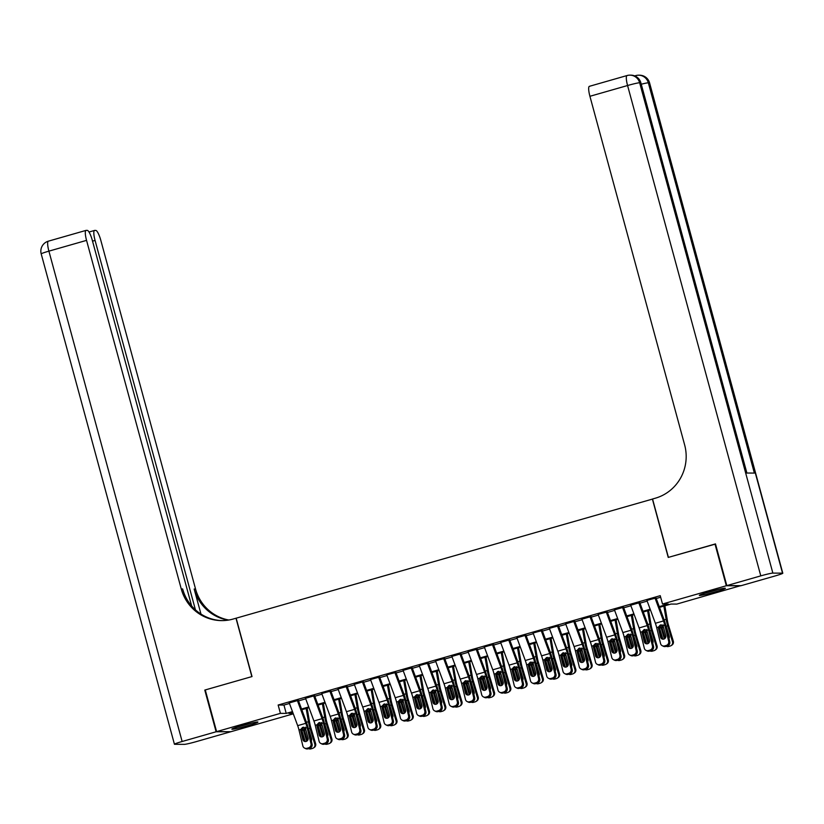 <?xml version="1.0" encoding="UTF-8"?>
<svg xmlns="http://www.w3.org/2000/svg" width="824" height="824" viewBox="0 0 824 824"><rect width="100%" height="100%" fill="white"/><g stroke="black" fill="none" stroke-linecap="round" stroke-linejoin="round"><path stroke-width="1.24" d="M241.875 725.604A13.503 0.824 -15.2 0 1 257.922 722.082A13.503 0.824 -15.2 0 1 247.9 725.635A13.503 0.824 -15.2 0 1 231.853 729.168A13.503 0.824 -15.2 0 1 241.875 725.604M709.32 591.817A13.503 0.824 -15.2 0 1 725.367 588.295A13.503 0.824 -15.2 0 1 715.356 591.848A13.503 0.824 -15.2 0 1 699.298 595.371A13.503 0.824 -15.2 0 1 709.32 591.817M740.591 585.679L676.803 604.085L671.014 604.054L659.509 607.35M293.303 713.852L230.905 731.712L216.599 731.63L280.418 713.368L286.216 713.399L292.469 711.606M297.392 700.616L289.265 702.944M313.656 695.961L305.529 698.289M329.909 691.315L321.69 693.386A6.056 1.298 74 0 0 321.741 693.53L330.187 716.344A8.662 1.854 -106 0 1 331.495 720.65L335.368 736.625A3.461 3.327 -64.4 0 0 339.426 739.004L341.054 738.531A3.461 3.327 -64.4 0 0 343.495 734.297L344.597 734.823A3.461 3.327 115.6 0 1 342.145 739.066L341.054 738.531M346.173 686.66L338.046 688.988M362.436 682.004L354.299 684.332M378.69 677.349L370.46 679.429M394.954 672.693L386.724 674.774A6.056 1.298 74 0 0 386.775 674.918L395.221 697.722A8.662 1.854 -106 0 1 396.529 702.038L400.402 718.003A3.461 3.327 -64.4 0 0 404.46 720.382L406.088 719.919A3.461 3.327 -64.4 0 0 408.539 715.685L409.631 716.211A3.461 3.327 115.6 0 1 407.19 720.444L406.088 719.919M411.207 668.048L403.08 670.375M427.471 663.392L419.241 665.462A6.056 1.298 74 0 0 419.292 665.607L427.738 688.421A8.662 1.854 -106 0 1 429.057 692.737L432.919 708.702A3.461 3.327 -64.4 0 0 436.978 711.081L438.605 710.618A3.461 3.327 -64.4 0 0 441.056 706.374L442.158 706.899A3.461 3.327 115.6 0 1 439.707 711.143L438.605 710.618M443.724 658.736L435.494 660.807A6.056 1.298 74 0 0 435.556 660.951L444.002 683.766A8.662 1.854 -106 0 1 445.31 688.081L449.183 704.046A3.461 3.327 -64.4 0 0 453.241 706.426L454.858 705.962A3.461 3.327 -64.4 0 0 457.31 701.718L458.412 702.244A3.461 3.327 115.6 0 1 455.96 706.487L454.858 705.962M459.988 654.081L451.861 656.409M476.241 649.425L468.114 651.753M492.505 644.78L484.275 646.85A6.056 1.298 74 0 0 484.337 646.995L492.773 669.809A8.662 1.854 -106 0 1 494.091 674.114L497.964 690.09A3.461 3.327 -64.4 0 0 502.012 692.469L503.639 691.995A3.461 3.327 -64.4 0 0 506.091 687.762L507.193 688.287A3.461 3.327 115.6 0 1 504.741 692.531L503.639 691.995M508.758 640.124L500.632 642.452M525.022 635.469L516.895 637.797M541.275 630.813L533.056 632.894A6.056 1.298 74 0 0 533.107 633.028L541.553 655.842A8.662 1.854 -106 0 1 542.861 660.158L546.734 676.123A3.461 3.327 -64.4 0 0 550.793 678.502L552.42 678.039A3.461 3.327 -64.4 0 0 554.871 673.795L555.963 674.331A3.461 3.327 115.6 0 1 553.522 678.564L552.42 678.039M557.539 626.158L549.309 628.238A6.056 1.298 74 0 0 549.371 628.382L557.817 651.187A8.662 1.854 -106 0 1 559.125 655.502L562.998 671.467A3.461 3.327 -64.4 0 0 567.046 673.847L568.673 673.383A3.461 3.327 -64.4 0 0 571.125 669.15L572.227 669.675A3.461 3.327 115.6 0 1 569.775 673.908L568.673 673.383M573.803 621.512L565.666 623.84M590.056 616.857L581.929 619.184M606.32 612.201L598.09 614.271A6.056 1.298 74 0 0 598.142 614.416L606.588 637.23A8.662 1.854 -106 0 1 607.906 641.546L611.769 657.511A3.461 3.327 -64.4 0 0 615.827 659.89L617.454 659.427A3.461 3.327 -64.4 0 0 619.906 655.183L621.008 655.708A3.461 3.327 115.6 0 1 618.556 659.952L617.454 659.427M622.573 607.546L614.447 609.873M638.837 602.89L630.7 605.218M659.251 606.629L668.305 604.044L662.506 604.013L660.24 595.67L278.151 705.025L283.95 705.056L289.461 703.48M298.546 700.884L305.725 698.824M314.799 696.229L321.978 694.179M331.063 691.573L338.242 689.523M347.316 686.928L354.495 684.868M363.58 682.272L370.759 680.212M379.833 677.616L387.023 675.556M396.097 672.961L403.276 670.911M412.35 668.305L419.54 666.256M428.614 663.66L435.793 661.6M444.867 659.004L452.057 656.944M461.131 654.349L468.31 652.289M477.395 649.693L484.574 647.643M493.648 645.038L500.827 642.988M509.912 640.392L517.091 638.332M526.165 635.737L533.344 633.677M542.429 631.081L549.608 629.021M558.682 626.425L565.872 624.376M574.946 621.77L582.125 619.72M591.199 617.125L598.389 615.064M607.463 612.469L614.642 610.409M623.716 607.813L630.906 605.753M639.98 603.158L647.159 601.108M656.244 598.502L660.663 597.235M655.09 598.245L646.861 600.315M216.599 731.63L205.269 689.935L252.02 676.556L236.158 618.185L652.567 499.056M652.392 499.045L668.243 557.426L715.52 544.046M714.995 544.046L726.325 585.74L740.621 585.823M278.151 705.025L280.418 713.368M662.506 604.013L726.325 585.74M301.553 709.011L308.732 706.951M317.807 704.355L324.986 702.306M334.07 699.7L341.249 697.65M350.324 695.054L357.513 692.994M366.587 690.399L373.766 688.339M382.841 685.743L390.03 683.683M399.104 681.087L406.284 679.038M415.358 676.432L422.547 674.382M431.622 671.787L438.801 669.727M447.885 667.131L455.064 665.071M464.139 662.475L471.318 660.415M480.402 657.82L487.581 655.77M496.656 653.164L503.835 651.115M512.919 648.519L520.099 646.459M529.173 643.863L536.362 641.803M545.437 639.208L552.616 637.148M561.69 634.552L568.879 632.502M577.954 629.896L585.133 627.847M594.207 625.251L601.396 623.191M610.471 620.596L617.65 618.536M626.734 615.94L633.914 613.88M642.988 611.284L650.167 609.235M292.736 712.317L288.925 713.409L293.148 713.44M650.435 609.945L643.256 611.995M634.171 614.601L626.992 616.651M617.918 619.246L610.739 621.306M601.654 623.902L594.475 625.962M585.401 628.558L578.221 630.618M569.137 633.213L561.958 635.263M552.883 637.869L545.694 639.918M536.62 642.514L529.441 644.574M520.366 647.17L513.177 649.23M504.103 651.825L496.923 653.885M487.849 656.481L480.66 658.531M471.586 661.136L464.406 663.186M455.322 665.782L448.143 667.842M439.068 670.437L431.889 672.497M422.805 675.093L415.626 677.153M406.551 679.749L399.372 681.798M390.288 684.404L383.108 686.454M374.034 689.049L366.845 691.109M357.771 693.705L350.591 695.765M341.517 698.361L334.328 700.421M325.253 703.016L318.074 705.066M309 707.672L301.811 709.721M283.95 705.056L286.216 713.399M646.047 650.394A3.461 3.327 -64.4 0 0 648.344 650.579L649.446 651.115A3.461 3.327 115.6 0 1 647.149 650.929L646.047 650.394A3.461 3.327 -64.4 0 1 644.296 648.2L640.423 632.235A8.662 1.854 -106 0 0 639.105 627.919L630.669 605.115A6.056 1.298 74 0 1 630.607 604.971L630.679 605.228M629.783 655.049A3.461 3.327 -64.4 0 0 632.09 655.235L633.182 655.76A3.461 3.327 115.6 0 1 630.885 655.574L629.783 655.049A3.461 3.327 -64.4 0 1 628.032 652.855L624.159 636.89A8.662 1.854 -106 0 0 622.851 632.574L614.405 609.76A6.056 1.298 74 0 1 614.354 609.616L614.416 609.884M597.266 664.36A3.461 3.327 -64.4 0 0 599.563 664.546L600.665 665.071A3.461 3.327 115.6 0 1 598.368 664.886L597.266 664.36A3.461 3.327 -64.4 0 1 595.515 662.166L591.642 646.201A8.662 1.854 -106 0 0 590.334 641.886L581.888 619.071A6.056 1.298 74 0 1 581.837 618.927L581.899 619.195M581.013 669.006A3.461 3.327 -64.4 0 0 583.31 669.201L584.412 669.727A3.461 3.327 115.6 0 1 582.115 669.541L581.013 669.006A3.461 3.327 -64.4 0 1 579.251 666.822L575.379 650.847A8.662 1.854 -106 0 0 574.071 646.541L565.625 623.727A6.056 1.298 74 0 1 565.573 623.583L565.645 623.84M532.232 682.972A3.461 3.327 -64.4 0 0 534.529 683.158L535.631 683.683A3.461 3.327 115.6 0 1 533.334 683.498L532.232 682.972A3.461 3.327 -64.4 0 1 530.481 680.779L526.608 664.814A8.662 1.854 -106 0 0 525.3 660.498L516.854 637.683A6.056 1.298 74 0 1 516.803 637.539L516.864 637.807M515.968 687.628A3.461 3.327 -64.4 0 0 518.275 687.813L519.378 688.339A3.461 3.327 115.6 0 1 517.07 688.153L515.968 687.628A3.461 3.327 -64.4 0 1 514.217 685.434L510.344 669.469A8.662 1.854 -106 0 0 509.036 665.153L500.59 642.339A6.056 1.298 74 0 1 500.539 642.195L500.601 642.462M483.451 696.929A3.461 3.327 -64.4 0 0 485.758 697.114L486.86 697.65A3.461 3.327 115.6 0 1 484.553 697.465L483.451 696.929A3.461 3.327 -64.4 0 1 481.7 694.735L477.827 678.77A8.662 1.854 -106 0 0 476.519 674.454L468.073 651.65A6.056 1.298 74 0 1 468.022 651.506L468.084 651.763M467.198 701.585A3.461 3.327 -64.4 0 0 469.495 701.77L470.597 702.295A3.461 3.327 115.6 0 1 468.3 702.11L467.198 701.585A3.461 3.327 -64.4 0 1 465.447 699.391L461.574 683.426A8.662 1.854 -106 0 0 460.256 679.11L451.82 656.295A6.056 1.298 74 0 1 451.758 656.151L451.83 656.419M418.417 715.541A3.461 3.327 -64.4 0 0 420.714 715.737L421.816 716.262A3.461 3.327 115.6 0 1 419.519 716.077L418.417 715.541A3.461 3.327 -64.4 0 1 416.666 713.357L412.793 697.382A8.662 1.854 -106 0 0 411.485 693.077L403.039 670.262A6.056 1.298 74 0 1 402.988 670.118L403.049 670.375M369.646 729.508A3.461 3.327 -64.4 0 0 371.943 729.693L373.045 730.219A3.461 3.327 115.6 0 1 370.738 730.033L369.646 729.508A3.461 3.327 -64.4 0 1 367.885 727.314L364.012 711.349A8.662 1.854 -106 0 0 362.704 707.033L354.258 684.219A6.056 1.298 74 0 1 354.207 684.074L354.279 684.342M353.383 734.163A3.461 3.327 -64.4 0 0 355.68 734.349L356.782 734.874A3.461 3.327 115.6 0 1 354.485 734.689L353.383 734.163A3.461 3.327 -64.4 0 1 351.632 731.97L347.759 716.005A8.662 1.854 -106 0 0 346.451 711.689L338.005 688.874A6.056 1.298 74 0 1 337.953 688.73L338.015 688.998M320.866 743.464A3.461 3.327 -64.4 0 0 323.163 743.65L324.265 744.185A3.461 3.327 115.6 0 1 321.968 744L320.866 743.464A3.461 3.327 -64.4 0 1 319.115 741.27L315.242 725.305A8.662 1.854 -106 0 0 313.923 720.99L305.488 698.186A6.056 1.298 74 0 1 305.426 698.041L305.498 698.299M654.998 597.987A6.056 1.298 74 0 0 655.049 598.131L663.495 620.946A8.662 1.854 -106 0 1 664.803 625.251L668.676 641.226L669.778 641.752A3.461 3.327 115.6 0 1 667.327 645.995L666.235 645.46A3.461 3.327 -64.4 0 0 668.676 641.226M656.038 597.966L663.938 619.318A12.988 2.791 -106 0 1 665.905 625.787L669.778 641.752M646.871 600.315A6.056 1.298 74 0 0 646.922 600.459L655.368 623.274A8.662 1.854 -106 0 1 656.676 627.579L660.549 643.554A3.461 3.327 -64.4 0 0 664.608 645.934L666.235 645.46M661.27 624.767L659.365 628.187L658.438 628.393L660.57 637.179L661.672 637.704L659.365 628.187M664.608 645.934L667.327 645.995M665.71 646.459A3.461 3.327 115.6 0 1 663.402 646.274L662.3 645.738M661.672 637.704A2.771 2.657 -64.4 0 0 662.558 639.125M658.438 628.393L658.428 627.085L660.364 624.963L663.052 625.756L665.771 635.685A2.771 2.657 115.6 0 1 661.971 638.93A2.771 2.657 115.6 0 1 660.57 637.179M659.303 627.208A12.988 2.791 74 0 0 659.561 628.125L662.887 639.177M663.856 606.104L666.142 619.329A12.988 2.791 74 0 0 667.697 625.797L672.497 641.762L673.321 641.247A3.461 3.378 57.7 0 1 671.921 645.11L671.107 645.625A3.461 3.378 -122.3 0 0 672.497 641.762M664.855 605.815L667.481 620.966A8.662 1.854 74 0 0 668.511 625.272L673.321 641.247M664.587 638.724A2.771 2.699 57.7 0 1 664.041 637.714L661.075 627.692L663.021 624.777M671.107 645.625A3.461 3.378 -122.3 0 1 670.242 646.006L668.614 646.469A3.461 3.378 -122.3 0 1 666.286 646.294M667.697 625.797L666.183 626.23L669.243 636.231A2.771 2.699 57.7 0 1 668.975 638.435M662.929 625.622L662.218 628.413L664.855 637.199A2.771 2.699 -122.3 0 0 665.287 638.054M705.097 593.084A13.421 0.824 164.8 0 0 719.208 589.242M717.488 589.654A11.691 0.711 -15.2 0 1 706.786 592.559M237.652 726.871A13.421 0.824 164.8 0 0 251.763 723.029M250.043 723.441A11.691 0.711 -15.2 0 1 239.341 726.346M726.809 585.606L741.116 585.679L775.096 575.955A10.393 0.639 164.8 0 0 782.8 573.216A10.393 0.639 164.8 0 0 782.532 573.154L772.861 573.102A10.393 0.639 164.8 0 0 760.789 575.873L726.809 585.606L715.479 543.902L668.408 557.374L652.546 499.004L655.317 498.211A43.291 42.199 -89.7 0 0 684.631 444.878L589.922 96.295A10.393 2.235 -106 0 1 589.387 86.324A10.393 2.235 -106 0 1 589.521 86.304M760.789 575.873L627.569 85.521A10.393 0.639 -15.2 0 1 639.64 82.75L640.609 82.75L746.647 473.028L754.372 473.079L648.334 82.791L649.302 82.802A10.393 0.639 -15.2 0 1 649.569 82.864L782.8 573.216M216.115 731.774L204.785 690.079L251.856 676.607L235.994 618.227L233.233 619.02A43.291 42.199 90.3 0 1 221.666 620.606A43.291 42.199 90.3 0 1 181.259 588.954L86.551 240.371L48.904 251.145L182.135 741.497L216.115 731.774L230.38 731.712M204.785 690.079L205.31 690.079M195.442 609.863L95.069 240.423A10.393 2.235 74 0 1 94.533 230.442A10.393 2.235 74 0 1 94.667 230.421L95.811 230.432A10.393 2.235 74 0 1 100.847 240.453L195.556 589.036A43.291 42.199 90.3 0 0 228.815 620.019M228.124 620.132A43.291 42.199 90.3 0 1 194.165 589.026L200.974 614.076M182.135 741.497A10.393 0.639 164.8 0 0 174.43 744.237A10.393 0.639 164.8 0 0 174.698 744.299L184.36 744.36A10.393 0.639 164.8 0 0 196.431 741.579L230.421 731.846M191.652 605.98L92.329 240.402A10.393 2.235 74 0 0 87.282 230.38L86.149 230.38A10.393 2.235 74 0 0 86.005 230.401A10.393 2.235 74 0 0 86.551 240.371M222.356 620.606A43.291 42.199 90.3 0 1 182.65 588.964L181.259 588.954M638.744 602.643A6.056 1.298 74 0 0 638.796 602.787L647.242 625.591A8.662 1.854 -106 0 1 648.55 629.907L652.423 645.882L653.525 646.407A3.461 3.327 115.6 0 1 651.073 650.641L649.971 650.115A3.461 3.327 -64.4 0 0 652.423 645.882M639.784 602.622L647.685 623.964A12.988 2.791 -106 0 1 649.652 630.442L653.525 646.407M645.017 629.423L643.101 632.842L642.184 633.048L644.306 641.834L645.408 642.36L643.101 632.842M649.446 651.115L651.073 650.641M645.408 642.36A2.771 2.657 -64.4 0 0 646.294 643.781M648.344 650.579L649.971 650.115M642.184 633.048L642.174 631.73L644.1 629.618L646.799 630.411L649.518 640.341A2.771 2.657 115.6 0 1 645.717 643.585A2.771 2.657 115.6 0 1 644.306 641.834M622.481 607.288A6.056 1.298 74 0 0 622.532 607.442L630.978 630.247A8.662 1.854 -106 0 1 632.286 634.562L636.159 650.527L637.261 651.063A3.461 3.327 115.6 0 1 634.81 655.296L633.707 654.771A3.461 3.327 -64.4 0 0 636.159 650.527M623.521 607.278L631.421 628.619A12.988 2.791 -106 0 1 633.388 635.088L637.261 651.063M628.753 634.078L626.848 637.498L625.921 637.704L628.053 646.48L629.155 647.015L626.848 637.498M633.182 655.76L634.81 655.296M629.155 647.015A2.771 2.657 -64.4 0 0 630.041 648.437M632.09 655.235L633.707 654.771M625.921 637.704L625.91 636.386L627.847 634.274L630.535 635.067L633.254 644.996A2.771 2.657 115.6 0 1 629.454 648.241A2.771 2.657 115.6 0 1 628.053 646.48M606.227 611.944A6.056 1.298 74 0 0 606.279 612.088L614.725 634.902A8.662 1.854 -106 0 1 616.033 639.218L619.906 655.183M607.267 611.933L615.168 633.275A12.988 2.791 -106 0 1 617.135 639.743L621.008 655.708M612.49 638.734L610.584 642.154L609.667 642.349L611.789 651.135L612.891 651.66L610.584 642.154M615.827 659.89L618.556 659.952M616.929 660.415A3.461 3.327 115.6 0 1 614.632 660.23L613.53 659.705M612.891 651.66A2.771 2.657 -64.4 0 0 613.777 653.092M609.667 642.349L609.657 641.041L611.583 638.93L614.282 639.723L616.991 649.652A2.771 2.657 115.6 0 1 613.2 652.886A2.771 2.657 115.6 0 1 611.789 651.135M589.963 616.599A6.056 1.298 74 0 0 590.015 616.743L598.461 639.558A8.662 1.854 -106 0 1 599.769 643.874L603.642 659.839L604.744 660.364A3.461 3.327 115.6 0 1 602.293 664.608L601.19 664.082A3.461 3.327 -64.4 0 0 603.642 659.839M591.004 616.589L598.904 637.931A12.988 2.791 -106 0 1 600.871 644.399L604.744 660.364M596.236 643.379L594.331 646.809L593.404 647.005L595.536 655.791L596.638 656.316L594.331 646.809M600.665 665.071L602.293 664.608M596.638 656.316A2.771 2.657 -64.4 0 0 597.524 657.737M599.563 664.546L601.19 664.082M593.404 647.005L593.393 645.697L595.33 643.585L598.018 644.368L600.737 654.297A2.771 2.657 115.6 0 1 596.937 657.542A2.771 2.657 115.6 0 1 595.536 655.791M643.039 631.864A12.988 2.791 74 0 0 643.307 632.77L646.634 643.832M647.602 610.759L649.889 623.984A12.988 2.791 74 0 0 651.434 630.442L656.244 646.418L657.058 645.903A3.461 3.378 57.7 0 1 655.657 649.755L654.843 650.28A3.461 3.378 -122.3 0 0 656.244 646.418M648.601 610.471L651.217 625.622A8.662 1.854 74 0 0 652.248 629.927L657.058 645.903M648.323 643.369A2.771 2.699 57.7 0 1 647.788 642.37L644.811 632.338L646.758 629.433M654.843 650.28A3.461 3.378 -122.3 0 1 653.988 650.661L652.361 651.125A3.461 3.378 -122.3 0 1 650.023 650.95M651.434 630.442L649.93 630.875L652.989 640.887A2.771 2.699 57.7 0 1 652.721 643.091M646.675 630.278L645.954 633.069L648.601 641.855A2.771 2.699 -122.3 0 0 649.024 642.71M626.776 636.519A12.988 2.791 74 0 0 627.043 637.426L630.37 648.478M631.339 615.415L633.625 628.63A12.988 2.791 74 0 0 635.18 635.098L639.98 651.073L640.804 650.558A3.461 3.378 57.7 0 1 639.403 654.411L638.579 654.926A3.461 3.378 -122.3 0 0 639.98 651.073M632.338 615.126L634.964 630.267A8.662 1.854 74 0 0 635.994 634.583L640.804 650.558M632.07 648.024A2.771 2.699 57.7 0 1 631.524 647.025L628.558 636.993L630.504 634.089M638.579 654.926A3.461 3.378 -122.3 0 1 637.725 655.317L636.097 655.78A3.461 3.378 -122.3 0 1 633.769 655.595M635.18 635.098L633.666 635.531L636.725 645.532A2.771 2.699 57.7 0 1 636.458 647.746M630.411 634.923L629.701 637.725L632.338 646.51A2.771 2.699 -122.3 0 0 632.76 647.355M610.522 641.175A12.988 2.791 74 0 0 610.79 642.081L614.117 653.133M615.075 620.06L617.372 633.285A12.988 2.791 74 0 0 618.917 639.754L623.727 655.729L624.541 655.214A3.461 3.378 57.7 0 1 623.14 659.066L622.326 659.581A3.461 3.378 -122.3 0 0 623.727 655.729M616.084 619.782L618.7 634.923A8.662 1.854 74 0 0 619.73 639.239L624.541 655.214M615.806 652.68A2.771 2.699 57.7 0 1 615.26 651.681L612.294 641.649L614.24 638.734M622.326 659.581A3.461 3.378 -122.3 0 1 621.471 659.972L619.844 660.436A3.461 3.378 -122.3 0 1 617.506 660.251M618.917 639.754L617.413 640.186L620.472 650.188A2.771 2.699 57.7 0 1 620.204 652.402M614.148 639.579L613.437 642.37L616.084 651.156A2.771 2.699 -122.3 0 0 616.506 652.011M594.259 645.82A12.988 2.791 74 0 0 594.526 646.737L597.853 657.789M598.821 624.716L601.108 637.941A12.988 2.791 74 0 0 602.653 644.409L607.463 660.385L608.277 659.859A3.461 3.378 57.7 0 1 606.886 663.722L606.062 664.237A3.461 3.378 -122.3 0 0 607.463 660.385M599.821 624.427L602.447 639.579A8.662 1.854 74 0 0 603.477 643.894L608.277 659.859M599.542 657.336A2.771 2.699 57.7 0 1 599.007 656.326L596.04 646.304L597.977 643.389M606.062 664.237A3.461 3.378 -122.3 0 1 605.207 664.618L603.58 665.092A3.461 3.378 -122.3 0 1 601.252 664.906M602.653 644.409L601.149 644.842L604.208 654.843A2.771 2.699 57.7 0 1 603.941 657.058M597.894 644.234L597.184 647.025L599.821 655.811A2.771 2.699 -122.3 0 0 600.243 656.666M573.7 621.255A6.056 1.298 74 0 0 573.761 621.399L582.197 644.214A8.662 1.854 -106 0 1 583.516 648.519L587.388 664.494L588.48 665.019A3.461 3.327 115.6 0 1 586.039 669.263L584.937 668.727A3.461 3.327 -64.4 0 0 587.388 664.494M574.75 621.234L582.65 642.586A12.988 2.791 -106 0 1 584.618 649.054L588.48 665.019M579.972 648.035L578.067 651.454L577.14 651.66L579.272 660.446L580.374 660.972L578.067 651.454M584.412 669.727L586.039 669.263M580.374 660.972A2.771 2.657 -64.4 0 0 581.26 662.393M583.31 669.201L584.937 668.727M577.14 651.66L577.14 650.352L579.066 648.231L581.765 649.024L584.474 658.953A2.771 2.657 115.6 0 1 580.673 662.197A2.771 2.657 115.6 0 1 579.272 660.446M578.005 650.476A12.988 2.791 74 0 0 578.273 651.393L581.6 662.444M582.558 629.371L584.855 642.596A12.988 2.791 74 0 0 586.4 649.065L591.21 665.03L592.023 664.515A3.461 3.378 57.7 0 1 590.623 668.377L589.809 668.892A3.461 3.378 -122.3 0 0 591.21 665.03M583.557 629.083L586.183 644.234A8.662 1.854 74 0 0 587.213 648.539L592.023 664.515M583.289 661.991A2.771 2.699 57.7 0 1 582.743 660.982L579.777 650.96L581.723 648.045M589.809 668.892A3.461 3.378 -122.3 0 1 588.954 669.273L587.327 669.737A3.461 3.378 -122.3 0 1 584.989 669.562M586.4 649.065L584.886 649.497L587.945 659.499A2.771 2.699 57.7 0 1 587.687 661.703M581.631 648.89L580.92 651.681L583.567 660.467A2.771 2.699 -122.3 0 0 583.989 661.322M557.446 625.91A6.056 1.298 74 0 0 557.498 626.055L565.944 648.859A8.662 1.854 -106 0 1 567.252 653.174L571.125 669.15M558.487 625.89L566.387 647.231A12.988 2.791 -106 0 1 568.354 653.71L572.227 669.675M563.719 652.69L561.814 656.11L560.886 656.316L563.019 665.102L564.121 665.627L561.814 656.11M567.046 673.847L569.775 673.908M568.148 674.382A3.461 3.327 115.6 0 1 565.851 674.197L564.749 673.661M564.121 665.627A2.771 2.657 -64.4 0 0 564.996 667.049M560.886 656.316L560.876 654.998L562.813 652.886L565.501 653.679L568.22 663.608A2.771 2.657 115.6 0 1 564.419 666.853A2.771 2.657 115.6 0 1 563.019 665.102M561.741 655.131A12.988 2.791 74 0 0 562.009 656.038L565.336 667.1M566.304 634.027L568.591 647.252A12.988 2.791 74 0 0 570.136 653.71L574.946 669.685L575.76 669.17A3.461 3.378 57.7 0 1 574.369 673.023L573.545 673.548A3.461 3.378 -122.3 0 0 574.946 669.685M567.303 633.738L569.92 648.89A8.662 1.854 74 0 0 570.96 653.195L575.76 669.17M567.025 666.637A2.771 2.699 57.7 0 1 566.49 665.638L563.523 655.605L565.46 652.701M573.545 673.548A3.461 3.378 -122.3 0 1 572.69 673.929L571.063 674.393A3.461 3.378 -122.3 0 1 568.725 674.217M570.136 653.71L568.632 654.143L571.691 664.154A2.771 2.699 57.7 0 1 571.423 666.359M565.377 653.545L564.656 656.337L567.303 665.123A2.771 2.699 -122.3 0 0 567.726 665.977M541.183 630.566A6.056 1.298 74 0 0 541.244 630.71L549.68 653.514A8.662 1.854 -106 0 1 550.999 657.83L554.871 673.795M542.233 630.545L550.133 651.887A12.988 2.791 -106 0 1 552.101 658.355L555.963 674.331M547.455 657.346L545.55 660.766L544.623 660.972L546.755 669.747L547.857 670.283L545.55 660.766M550.793 678.502L553.522 678.564M551.895 679.028A3.461 3.327 115.6 0 1 549.587 678.842L548.496 678.317M547.857 670.283A2.771 2.657 -64.4 0 0 548.743 671.704M544.623 660.972L544.613 659.653L546.549 657.542L549.248 658.335L551.956 668.264A2.771 2.657 115.6 0 1 548.156 671.509A2.771 2.657 115.6 0 1 546.755 669.747M545.488 659.787A12.988 2.791 74 0 0 545.756 660.694L549.083 671.745M550.041 638.682L552.337 651.897A12.988 2.791 74 0 0 553.883 658.366L558.693 674.341L559.506 673.826A3.461 3.378 57.7 0 1 558.106 677.678L557.292 678.193A3.461 3.378 -122.3 0 0 558.693 674.341M551.04 638.394L553.666 653.535A8.662 1.854 74 0 0 554.696 657.851L559.506 673.826M550.772 671.292A2.771 2.699 57.7 0 1 550.226 670.293L547.26 660.261L549.206 657.356M557.292 678.193A3.461 3.378 -122.3 0 1 556.437 678.585L554.809 679.048A3.461 3.378 -122.3 0 1 552.471 678.863M553.883 658.366L552.368 658.798L555.428 668.8A2.771 2.699 57.7 0 1 555.16 671.014M549.114 658.191L548.403 660.992L551.05 669.778A2.771 2.699 -122.3 0 0 551.472 670.623M524.929 635.211A6.056 1.298 74 0 0 524.981 635.356L533.427 658.17A8.662 1.854 -106 0 1 534.735 662.486L538.608 678.451L539.71 678.976A3.461 3.327 115.6 0 1 537.258 683.22L536.156 682.694A3.461 3.327 -64.4 0 0 538.608 678.451M525.97 635.201L533.87 656.543A12.988 2.791 -106 0 1 535.837 663.011L539.71 678.976M531.202 662.002L529.296 665.421L528.369 665.617L530.501 674.403L531.593 674.928L529.296 665.421M535.631 683.683L537.258 683.22M531.593 674.928A2.771 2.657 -64.4 0 0 532.479 676.36M534.529 683.158L536.156 682.694M528.369 665.617L528.359 664.309L530.285 662.197L532.984 662.99L535.703 672.92A2.771 2.657 115.6 0 1 531.902 676.154A2.771 2.657 115.6 0 1 530.501 674.403M529.224 664.443A12.988 2.791 74 0 0 529.492 665.349L532.819 676.401M533.787 643.328L536.074 656.553A12.988 2.791 74 0 0 537.619 663.021L542.429 678.997L543.243 678.482A3.461 3.378 57.7 0 1 541.852 682.334L541.028 682.849A3.461 3.378 -122.3 0 0 542.429 678.997M534.786 643.05L537.403 658.191A8.662 1.854 74 0 0 538.443 662.506L543.243 678.482M534.508 675.948A2.771 2.699 57.7 0 1 533.973 674.949L531.006 664.916L532.943 662.002M541.028 682.849A3.461 3.378 -122.3 0 1 540.173 683.24L538.546 683.704A3.461 3.378 -122.3 0 1 536.208 683.518M537.619 663.021L536.115 663.454L539.174 673.455A2.771 2.699 57.7 0 1 538.906 675.67M532.86 662.846L532.139 665.638L534.786 674.423A2.771 2.699 -122.3 0 0 535.209 675.278M508.666 639.867A6.056 1.298 74 0 0 508.717 640.011L517.163 662.826A8.662 1.854 -106 0 1 518.481 667.141L522.344 683.106L523.446 683.632A3.461 3.327 115.6 0 1 520.995 687.875L519.903 687.35A3.461 3.327 -64.4 0 0 522.344 683.106M509.706 639.857L517.616 661.198A12.988 2.791 -106 0 1 519.573 667.667L523.446 683.632M514.938 666.647L513.033 670.077L512.106 670.273L514.238 679.058L515.34 679.584L513.033 670.077M519.378 688.339L520.995 687.875M515.34 679.584A2.771 2.657 -64.4 0 0 516.226 681.005M518.275 687.813L519.903 687.35M512.106 670.273L512.095 668.964L514.032 666.853L516.73 667.636L519.439 677.565A2.771 2.657 115.6 0 1 515.639 680.809A2.771 2.657 115.6 0 1 514.238 679.058M512.971 669.088A12.988 2.791 74 0 0 513.228 670.005L516.555 681.057M517.524 647.983L519.81 661.209A12.988 2.791 74 0 0 521.365 667.677L526.165 683.652L526.989 683.127A3.461 3.378 57.7 0 1 525.588 686.989L524.775 687.504A3.461 3.378 -122.3 0 0 526.165 683.652M518.523 647.695L521.149 662.846A8.662 1.854 74 0 0 522.179 667.162L526.989 683.127M518.255 680.603A2.771 2.699 57.7 0 1 517.709 679.594L514.743 669.572L516.689 666.657M524.775 687.504A3.461 3.378 -122.3 0 1 523.909 687.886L522.292 688.359A3.461 3.378 -122.3 0 1 519.954 688.174M521.365 667.677L519.851 668.11L522.91 678.111A2.771 2.699 57.7 0 1 522.643 680.325M516.596 667.502L515.886 670.293L518.523 679.079A2.771 2.699 -122.3 0 0 518.955 679.934M492.412 644.523A6.056 1.298 74 0 0 492.464 644.667L500.91 667.481A8.662 1.854 -106 0 1 502.218 671.787L506.091 687.762M493.452 644.502L501.353 665.854A12.988 2.791 -106 0 1 503.32 672.322L507.193 688.287M498.685 671.303L496.769 674.722L495.852 674.928L497.974 683.714L499.076 684.239L496.769 674.722M502.012 692.469L504.741 692.531M503.114 692.994A3.461 3.327 115.6 0 1 500.817 692.809L499.715 692.273M499.076 684.239A2.771 2.657 -64.4 0 0 499.962 685.661M495.852 674.928L495.842 673.62L497.768 671.498L500.467 672.291L503.186 682.221A2.771 2.657 115.6 0 1 499.385 685.465A2.771 2.657 115.6 0 1 497.974 683.714M496.707 673.744A12.988 2.791 74 0 0 496.975 674.66L500.302 685.712M501.27 652.639L503.557 665.864A12.988 2.791 74 0 0 505.102 672.332L509.912 688.298L510.726 687.783A3.461 3.378 57.7 0 1 509.325 691.645L508.511 692.16A3.461 3.378 -122.3 0 0 509.912 688.298M502.269 652.351L504.885 667.502A8.662 1.854 74 0 0 505.926 671.807L510.726 687.783M501.991 685.259A2.771 2.699 57.7 0 1 501.456 684.25L498.479 674.228L500.426 671.313M508.511 692.16A3.461 3.378 -122.3 0 1 507.656 692.541L506.029 693.005A3.461 3.378 -122.3 0 1 503.691 692.829M505.102 672.332L503.598 672.765L506.657 682.766A2.771 2.699 57.7 0 1 506.389 684.971M500.343 672.157L499.622 674.949L502.269 683.735A2.771 2.699 -122.3 0 0 502.692 684.59M476.148 649.178A6.056 1.298 74 0 0 476.2 649.322L484.646 672.137A8.662 1.854 -106 0 1 485.954 676.442L489.827 692.418L490.929 692.943A3.461 3.327 115.6 0 1 488.478 697.176L487.386 696.651A3.461 3.327 -64.4 0 0 489.827 692.418M477.189 649.158L485.089 670.499A12.988 2.791 -106 0 1 487.056 676.978L490.929 692.943M482.421 675.958L480.516 679.378L479.589 679.584L481.721 688.37L482.823 688.895L480.516 679.378M486.86 697.65L488.478 697.176M482.823 688.895A2.771 2.657 -64.4 0 0 483.709 690.316M485.758 697.114L487.386 696.651M479.589 679.584L479.578 678.265L481.515 676.154L484.203 676.947L486.922 686.876A2.771 2.657 115.6 0 1 483.122 690.121A2.771 2.657 115.6 0 1 481.721 688.37M480.454 678.399A12.988 2.791 74 0 0 480.711 679.306L484.038 690.368M485.006 657.294L487.293 670.52A12.988 2.791 74 0 0 488.848 676.978L493.648 692.953L494.472 692.438A3.461 3.378 57.7 0 1 493.071 696.29L492.258 696.816A3.461 3.378 -122.3 0 0 493.648 692.953M486.006 657.006L488.632 672.157A8.662 1.854 74 0 0 489.662 676.463L494.472 692.438M485.738 689.904A2.771 2.699 57.7 0 1 485.192 688.905L482.225 678.873L484.172 675.968M492.258 696.816A3.461 3.378 -122.3 0 1 491.392 697.197L489.775 697.66A3.461 3.378 -122.3 0 1 487.437 697.485M488.848 676.978L487.334 677.41L490.393 687.422A2.771 2.699 57.7 0 1 490.126 689.626M484.079 676.813L483.369 679.604L486.006 688.39A2.771 2.699 -122.3 0 0 486.438 689.245M459.895 653.834A6.056 1.298 74 0 0 459.947 653.978L468.392 676.782A8.662 1.854 -106 0 1 469.701 681.098L473.573 697.063L474.676 697.598A3.461 3.327 115.6 0 1 472.224 701.832L471.122 701.306A3.461 3.327 -64.4 0 0 473.573 697.063M460.935 653.813L468.835 675.155A12.988 2.791 -106 0 1 470.803 681.623L474.676 697.598M466.168 680.614L464.252 684.033L463.335 684.239L465.457 693.015L466.559 693.551L464.252 684.033M470.597 702.295L472.224 701.832M466.559 693.551A2.771 2.657 -64.4 0 0 467.445 694.972M469.495 701.77L471.122 701.306M463.335 684.239L463.325 682.921L465.251 680.809L467.95 681.602L470.669 691.532A2.771 2.657 115.6 0 1 466.868 694.776A2.771 2.657 115.6 0 1 465.457 693.015M464.19 683.055A12.988 2.791 74 0 0 464.458 683.961L467.785 695.013M468.753 661.95L471.04 675.165A12.988 2.791 74 0 0 472.585 681.633L477.395 697.609L478.208 697.094A3.461 3.378 57.7 0 1 476.808 700.946L475.994 701.471A3.461 3.378 -122.3 0 0 477.395 697.609M469.752 661.662L472.368 676.803A8.662 1.854 74 0 0 473.398 681.118L478.208 697.094M469.474 694.56A2.771 2.699 57.7 0 1 468.938 693.561L465.962 683.529L467.908 680.624M475.994 701.471A3.461 3.378 -122.3 0 1 475.139 701.852L473.512 702.316A3.461 3.378 -122.3 0 1 471.173 702.13M472.585 681.633L471.081 682.066L474.14 692.067A2.771 2.699 57.7 0 1 473.872 694.282M467.826 681.458L467.105 684.26L469.752 693.046A2.771 2.699 -122.3 0 0 470.174 693.901M443.631 658.479A6.056 1.298 74 0 0 443.683 658.623L452.129 681.438A8.662 1.854 -106 0 1 453.437 685.753L457.31 701.718M444.672 658.469L452.572 679.81A12.988 2.791 -106 0 1 454.539 686.279L458.412 702.244M449.904 685.269L447.998 688.689L447.072 688.885L449.204 697.671L450.306 698.196L447.998 688.689M453.241 706.426L455.96 706.487M454.333 706.951A3.461 3.327 115.6 0 1 452.036 706.765L450.934 706.24M450.306 698.196A2.771 2.657 -64.4 0 0 451.192 699.628M447.072 688.885L447.061 687.577L448.998 685.465L451.686 686.258L454.405 696.187A2.771 2.657 115.6 0 1 450.604 699.421A2.771 2.657 115.6 0 1 449.204 697.671M447.926 687.71A12.988 2.791 74 0 0 448.194 688.617L451.521 699.669M452.489 666.595L454.776 679.821A12.988 2.791 74 0 0 456.331 686.289L461.131 702.264L461.955 701.749A3.461 3.378 57.7 0 1 460.554 705.601L459.73 706.116A3.461 3.378 -122.3 0 0 461.131 702.264M453.488 666.317L456.115 681.458A8.662 1.854 74 0 0 457.145 685.774L461.955 701.749M453.221 699.216A2.771 2.699 57.7 0 1 452.675 698.216L449.708 688.184L451.655 685.269M459.73 706.116A3.461 3.378 -122.3 0 1 458.875 706.508L457.248 706.971A3.461 3.378 -122.3 0 1 454.92 706.786M456.331 686.289L454.817 686.722L457.876 696.723A2.771 2.699 57.7 0 1 457.608 698.937M451.562 686.114L450.852 688.905L453.488 697.691A2.771 2.699 -122.3 0 0 453.911 698.546M427.378 663.135A6.056 1.298 74 0 0 427.429 663.279L435.875 686.093A8.662 1.854 -106 0 1 437.183 690.409L441.056 706.374M428.418 663.124L436.318 684.466A12.988 2.791 -106 0 1 438.286 690.934L442.158 706.899M433.64 689.915L431.735 693.345L430.818 693.54L432.94 702.326L434.042 702.851L431.735 693.345M436.978 711.081L439.707 711.143M438.08 711.606A3.461 3.327 115.6 0 1 435.783 711.421L434.681 710.896M434.042 702.851A2.771 2.657 -64.4 0 0 434.928 704.273M430.818 693.54L430.808 692.232L432.734 690.121L435.433 690.903L438.141 700.833A2.771 2.657 115.6 0 1 434.351 704.077A2.771 2.657 115.6 0 1 432.94 702.326M431.673 692.356A12.988 2.791 74 0 0 431.941 693.272L435.268 704.324M436.226 671.251L438.523 684.476A12.988 2.791 74 0 0 440.067 690.945L444.878 706.92L445.691 706.395A3.461 3.378 57.7 0 1 444.291 710.257L443.477 710.772A3.461 3.378 -122.3 0 0 444.878 706.92M437.235 670.963L439.851 686.114A8.662 1.854 74 0 0 440.881 690.43L445.691 706.395M436.957 703.871A2.771 2.699 57.7 0 1 436.411 702.862L433.445 692.84L435.391 689.925M443.477 710.772A3.461 3.378 -122.3 0 1 442.622 711.153L440.995 711.627A3.461 3.378 -122.3 0 1 438.656 711.442M440.067 690.945L438.564 691.377L441.623 701.379A2.771 2.699 57.7 0 1 441.355 703.593M435.299 690.769L434.588 693.561L437.235 702.347A2.771 2.699 -122.3 0 0 437.657 703.202M411.114 667.79A6.056 1.298 74 0 0 411.166 667.934L419.612 690.749A8.662 1.854 -106 0 1 420.92 695.054L424.793 711.03L425.895 711.555A3.461 3.327 115.6 0 1 423.443 715.799L422.341 715.263A3.461 3.327 -64.4 0 0 424.793 711.03M412.154 667.77L420.055 689.121A12.988 2.791 -106 0 1 422.022 695.59L425.895 711.555M417.387 694.57L415.481 697.99L414.554 698.196L416.687 706.982L417.789 707.507L415.481 697.99M421.816 716.262L423.443 715.799M417.789 707.507A2.771 2.657 -64.4 0 0 418.674 708.928M420.714 715.737L422.341 715.263M414.554 698.196L414.544 696.888L416.481 694.766L419.169 695.559L421.888 705.488A2.771 2.657 115.6 0 1 418.087 708.733A2.771 2.657 115.6 0 1 416.687 706.982M415.409 697.011A12.988 2.791 74 0 0 415.677 697.928L419.004 708.98M419.972 675.907L422.259 689.132A12.988 2.791 74 0 0 423.804 695.6L428.614 711.576L429.428 711.05A3.461 3.378 57.7 0 1 428.037 714.913L427.213 715.428A3.461 3.378 -122.3 0 0 428.614 711.576M420.971 675.618L423.598 690.769A8.662 1.854 74 0 0 424.628 695.075L429.428 711.05M420.693 708.527A2.771 2.699 57.7 0 1 420.158 707.517L417.191 697.495L419.138 694.581M427.213 715.428A3.461 3.378 -122.3 0 1 426.358 715.809L424.731 716.272A3.461 3.378 -122.3 0 1 422.403 716.097M423.804 695.6L422.3 696.033L425.359 706.034A2.771 2.699 57.7 0 1 425.091 708.249M419.045 695.425L418.334 698.216L420.971 707.002A2.771 2.699 -122.3 0 0 421.394 707.857M394.851 672.446A6.056 1.298 74 0 0 394.912 672.59L403.348 695.404A8.662 1.854 -106 0 1 404.666 699.71L408.539 715.685M395.901 672.425L403.801 693.767A12.988 2.791 -106 0 1 405.769 700.245L409.631 716.211M401.123 699.226L399.218 702.645L398.291 702.851L400.423 711.637L401.525 712.163L399.218 702.645M404.46 720.382L407.19 720.444M405.562 720.918A3.461 3.327 115.6 0 1 403.266 720.732L402.163 720.197M401.525 712.163A2.771 2.657 -64.4 0 0 402.411 713.584M398.291 702.851L398.291 701.533L400.217 699.421L402.915 700.215L405.624 710.144A2.771 2.657 115.6 0 1 401.824 713.388A2.771 2.657 115.6 0 1 400.423 711.637M399.156 701.667A12.988 2.791 74 0 0 399.424 702.573L402.751 713.636M403.709 680.562L406.005 693.787A12.988 2.791 74 0 0 407.55 700.245L412.361 716.221L413.174 715.706A3.461 3.378 57.7 0 1 411.773 719.558L410.96 720.083A3.461 3.378 -122.3 0 0 412.361 716.221M404.708 680.274L407.334 695.425A8.662 1.854 74 0 0 408.364 699.731L413.174 715.706M404.44 713.172A2.771 2.699 57.7 0 1 403.894 712.173L400.928 702.141L402.874 699.236M410.96 720.083A3.461 3.378 -122.3 0 1 410.105 720.464L408.477 720.928A3.461 3.378 -122.3 0 1 406.139 720.753M407.55 700.245L406.036 700.678L409.106 710.69A2.771 2.699 57.7 0 1 408.838 712.894M402.781 700.081L402.071 702.872L404.718 711.658A2.771 2.699 -122.3 0 0 405.14 712.513M378.597 677.101A6.056 1.298 74 0 0 378.649 677.246L387.095 700.05A8.662 1.854 -106 0 1 388.403 704.365L392.276 720.331L393.378 720.866A3.461 3.327 115.6 0 1 390.926 725.099L389.824 724.574A3.461 3.327 -64.4 0 0 392.276 720.331M379.637 677.081L387.538 698.422A12.988 2.791 -106 0 1 389.505 704.891L393.378 720.866M370.47 679.419A6.056 1.298 74 0 0 370.522 679.563L378.968 702.378A8.662 1.854 -106 0 1 380.276 706.693L384.149 722.658A3.461 3.327 -64.4 0 0 388.197 725.038L389.824 724.574M384.87 703.881L382.964 707.301L382.037 707.507L384.169 716.283L385.272 716.818L382.964 707.301M388.197 725.038L390.926 725.099M389.299 725.563A3.461 3.327 115.6 0 1 387.002 725.378L385.9 724.852M385.272 716.818A2.771 2.657 -64.4 0 0 386.147 718.24M382.037 707.507L382.027 706.189L383.963 704.077L386.652 704.87L389.371 714.799A2.771 2.657 115.6 0 1 385.57 718.044A2.771 2.657 115.6 0 1 384.169 716.283M382.892 706.322A12.988 2.791 74 0 0 383.16 707.229L386.487 718.281M387.455 685.218L389.742 698.433A12.988 2.791 74 0 0 391.287 704.901L396.097 720.876L396.911 720.361A3.461 3.378 57.7 0 1 395.52 724.214L394.696 724.739A3.461 3.378 -122.3 0 0 396.097 720.876M388.454 684.929L391.07 700.07A8.662 1.854 74 0 0 392.111 704.386L396.911 720.361M388.176 717.828A2.771 2.699 57.7 0 1 387.641 716.829L384.674 706.796L386.611 703.892M394.696 724.739A3.461 3.378 -122.3 0 1 393.841 725.12L392.214 725.584A3.461 3.378 -122.3 0 1 389.876 725.398M391.287 704.901L389.783 705.334L392.842 715.335A2.771 2.699 57.7 0 1 392.574 717.549M386.528 704.726L385.807 707.528L388.454 716.314A2.771 2.699 -122.3 0 0 388.877 717.168M362.333 681.747A6.056 1.298 74 0 0 362.395 681.891L370.831 704.705A8.662 1.854 -106 0 1 372.149 709.021L376.022 724.986L377.114 725.511A3.461 3.327 115.6 0 1 374.673 729.755L373.571 729.23A3.461 3.327 -64.4 0 0 376.022 724.986M363.384 681.736L371.284 703.078A12.988 2.791 -106 0 1 373.251 709.546L377.114 725.511M368.606 708.537L366.701 711.957L365.774 712.152L367.906 720.938L369.008 721.464L366.701 711.957M373.045 730.219L374.673 729.755M369.008 721.464A2.771 2.657 -64.4 0 0 369.894 722.895M371.943 729.693L373.571 729.23M365.774 712.152L365.763 710.844L367.7 708.733L370.398 709.526L373.107 719.455A2.771 2.657 115.6 0 1 369.307 722.689A2.771 2.657 115.6 0 1 367.906 720.938M366.639 710.978A12.988 2.791 74 0 0 366.907 711.885L370.233 722.936M371.191 689.863L373.488 703.088A12.988 2.791 74 0 0 375.033 709.557L379.843 725.532L380.657 725.017A3.461 3.378 57.7 0 1 379.256 728.869L378.443 729.384A3.461 3.378 -122.3 0 0 379.843 725.532M372.191 689.585L374.817 704.726A8.662 1.854 74 0 0 375.847 709.042L380.657 725.017M371.923 722.483A2.771 2.699 57.7 0 1 371.377 721.484L368.41 711.452L370.357 708.537M378.443 729.384A3.461 3.378 -122.3 0 1 377.588 729.776L375.96 730.239A3.461 3.378 -122.3 0 1 373.622 730.054M375.033 709.557L373.519 709.989L376.578 719.991A2.771 2.699 57.7 0 1 376.311 722.205M370.264 709.382L369.554 712.173L372.201 720.959A2.771 2.699 -122.3 0 0 372.623 721.814M346.08 686.402A6.056 1.298 74 0 0 346.132 686.546L354.577 709.361A8.662 1.854 -106 0 1 355.886 713.677L359.758 729.642L360.861 730.167A3.461 3.327 115.6 0 1 358.409 734.411L357.307 733.885A3.461 3.327 -64.4 0 0 359.758 729.642M347.12 686.392L355.02 707.734A12.988 2.791 -106 0 1 356.988 714.202L360.861 730.167M352.353 713.182L350.447 716.612L349.52 716.808L351.652 725.594L352.744 726.119L350.447 716.612M356.782 734.874L358.409 734.411M352.744 726.119A2.771 2.657 -64.4 0 0 353.63 727.541M355.68 734.349L357.307 733.885M349.52 716.808L349.51 715.5L351.436 713.388L354.135 714.171L356.854 724.1A2.771 2.657 115.6 0 1 353.053 727.345A2.771 2.657 115.6 0 1 351.652 725.594M350.375 715.623A12.988 2.791 74 0 0 350.643 716.54L353.97 727.592M354.938 694.519L357.225 707.744A12.988 2.791 74 0 0 358.77 714.212L363.58 730.188L364.393 729.662A3.461 3.378 57.7 0 1 363.003 733.525L362.179 734.04A3.461 3.378 -122.3 0 0 363.58 730.188M355.937 694.23L358.553 709.382A8.662 1.854 74 0 0 359.594 713.697L364.393 729.662M355.659 727.139A2.771 2.699 57.7 0 1 355.123 726.14L352.157 716.108L354.093 713.193M362.179 734.04A3.461 3.378 -122.3 0 1 361.324 734.421L359.697 734.895A3.461 3.378 -122.3 0 1 357.358 734.709M358.77 714.212L357.266 714.645L360.325 724.646A2.771 2.699 57.7 0 1 360.057 726.861M354.011 714.037L353.29 716.829L355.937 725.614A2.771 2.699 -122.3 0 0 356.359 726.469M329.816 691.058A6.056 1.298 74 0 0 329.868 691.202L338.314 714.017A8.662 1.854 -106 0 1 339.632 718.322L343.495 734.297M330.857 691.037L338.767 712.389A12.988 2.791 -106 0 1 340.724 718.858L344.597 734.823M336.089 717.838L334.183 721.268L333.257 721.464L335.389 730.249L336.491 730.775L334.183 721.268M339.426 739.004L342.145 739.066M340.528 739.53A3.461 3.327 115.6 0 1 338.221 739.344L337.119 738.809M336.491 730.775A2.771 2.657 -64.4 0 0 337.377 732.196M333.257 721.464L333.246 720.155L335.183 718.034L337.881 718.827L340.59 728.756A2.771 2.657 115.6 0 1 336.789 732A2.771 2.657 115.6 0 1 335.389 730.249M334.122 720.279A12.988 2.791 74 0 0 334.389 721.196L337.706 732.248M338.674 699.174L340.961 712.399A12.988 2.791 74 0 0 342.516 718.868L347.316 734.843L348.14 734.318A3.461 3.378 57.7 0 1 346.739 738.18L345.926 738.695A3.461 3.378 -122.3 0 0 347.316 734.843M339.673 698.886L342.3 714.037A8.662 1.854 74 0 0 343.33 718.343L348.14 734.318M339.406 731.794A2.771 2.699 57.7 0 1 338.86 730.785L335.893 720.763L337.84 717.848M345.926 738.695A3.461 3.378 -122.3 0 1 345.06 739.077L343.443 739.54A3.461 3.378 -122.3 0 1 341.105 739.365M342.516 718.868L341.002 719.301L344.061 729.302A2.771 2.699 57.7 0 1 343.793 731.516M337.747 718.693L337.037 721.484L339.673 730.27A2.771 2.699 -122.3 0 0 340.106 731.125M313.563 695.714A6.056 1.298 74 0 0 313.614 695.858L322.06 718.672A8.662 1.854 -106 0 1 323.368 722.978L327.241 738.953L328.343 739.478A3.461 3.327 115.6 0 1 325.892 743.712L324.79 743.186A3.461 3.327 -64.4 0 0 327.241 738.953M314.603 695.693L322.503 717.034A12.988 2.791 -106 0 1 324.471 723.513L328.343 739.478M319.836 722.494L317.92 725.913L317.003 726.119L319.135 734.905L320.227 735.43L317.92 725.913M324.265 744.185L325.892 743.712M320.227 735.43A2.771 2.657 -64.4 0 0 321.113 736.852M323.163 743.65L324.79 743.186M317.003 726.119L316.993 724.801L318.919 722.689L321.618 723.482L324.337 733.411A2.771 2.657 115.6 0 1 320.536 736.656A2.771 2.657 115.6 0 1 319.135 734.905M317.858 724.935A12.988 2.791 74 0 0 318.126 725.841L321.453 736.903M322.421 703.83L324.707 717.055A12.988 2.791 74 0 0 326.252 723.513L331.063 739.489L331.876 738.974A3.461 3.378 57.7 0 1 330.476 742.826L329.662 743.351A3.461 3.378 -122.3 0 0 331.063 739.489M323.42 703.541L326.036 718.693A8.662 1.854 74 0 0 327.077 722.998L331.876 738.974M323.142 736.44A2.771 2.699 57.7 0 1 322.606 735.441L319.63 725.408L321.576 722.504M329.662 743.351A3.461 3.378 -122.3 0 1 328.807 743.732L327.179 744.196A3.461 3.378 -122.3 0 1 324.841 744.021M326.252 723.513L324.749 723.946L327.808 733.957A2.771 2.699 57.7 0 1 327.54 736.162M321.494 723.348L320.773 726.14L323.42 734.926A2.771 2.699 -122.3 0 0 323.842 735.781M297.299 700.369A6.056 1.298 74 0 0 297.351 700.513L305.797 723.317A8.662 1.854 -106 0 1 307.105 727.633L310.978 743.598L312.08 744.134A3.461 3.327 115.6 0 1 309.628 748.367L308.537 747.842A3.461 3.327 -64.4 0 0 310.978 743.598M298.339 700.349L306.24 721.69A12.988 2.791 -106 0 1 308.207 728.159L312.08 744.134M289.173 702.687A6.056 1.298 74 0 0 289.224 702.831L297.67 725.645A8.662 1.854 -106 0 1 298.978 729.961L302.851 745.926A3.461 3.327 -64.4 0 0 306.909 748.305L308.537 747.842M303.572 727.149L301.666 730.569L300.739 730.775L302.872 739.55L303.974 740.086L301.666 730.569M306.909 748.305L309.628 748.367M308.011 748.831A3.461 3.327 115.6 0 1 305.704 748.645L304.602 748.12M303.974 740.086A2.771 2.657 -64.4 0 0 304.859 741.507M300.739 730.775L300.729 729.456L302.666 727.345L305.354 728.138L308.073 738.067A2.771 2.657 115.6 0 1 304.272 741.312A2.771 2.657 115.6 0 1 302.872 739.55M301.605 729.59A12.988 2.791 74 0 0 301.862 730.497L305.189 741.549M306.157 708.486L308.444 721.7A12.988 2.791 74 0 0 309.999 728.169L314.799 744.144L315.623 743.629A3.461 3.378 57.7 0 1 314.222 747.481L313.408 748.007A3.461 3.378 -122.3 0 0 314.799 744.144M307.156 708.197L309.783 723.338A8.662 1.854 74 0 0 310.813 727.654L315.623 743.629M306.889 741.095A2.771 2.699 57.7 0 1 306.343 740.096L303.376 730.064L305.323 727.159M313.408 748.007A3.461 3.378 -122.3 0 1 312.543 748.388L310.926 748.851A3.461 3.378 -122.3 0 1 308.588 748.666M309.999 728.169L308.485 728.601L311.544 738.603A2.771 2.699 57.7 0 1 311.276 740.817M305.23 727.994L304.519 730.795L307.156 739.581A2.771 2.699 -122.3 0 0 307.589 740.436M663.052 625.756L664.803 625.251M656.676 627.579L658.428 627.085M655.368 623.274L663.495 620.946M646.922 600.459L655.049 598.131M666.142 619.329L664.154 619.895M661.075 627.692L659.561 628.125M664.041 637.714L664.855 637.199M662.218 628.413L661.178 628.197M782.532 573.154L649.302 82.802A10.393 10.125 -89.7 0 0 639.609 75.2L638.641 75.2A10.393 10.125 90.3 0 1 648.334 82.791A10.393 0.639 -15.2 0 0 641.257 84.223M746.894 473.038L640.876 82.822A10.393 0.639 -15.2 0 0 640.609 82.75A10.393 10.125 -89.7 0 0 630.906 75.159L629.938 75.149A10.393 10.393 0 0 0 627.023 75.55A10.393 2.235 74 0 1 627.167 75.53A10.393 10.125 90.3 0 1 639.64 82.75L772.861 573.102M589.387 86.324L627.023 75.55A10.393 2.235 74 0 0 627.569 85.521L589.922 96.295M634.696 75.89L635.726 75.602A10.393 10.393 0 0 1 638.641 75.2A10.393 10.125 90.3 0 0 635.86 75.581A10.393 2.235 74 0 0 635.726 75.602A10.393 2.235 74 0 0 635.253 76.127M194.165 589.026L195.556 589.036M95.069 240.423L92.525 241.144M86.005 230.401L48.369 241.175A10.393 10.393 0 0 0 41.2 253.885A10.393 0.639 -15.2 0 1 48.904 251.145A10.393 2.235 -106 0 1 48.369 241.175A10.393 2.235 -106 0 1 48.503 241.154M646.799 630.411L648.55 629.907M640.423 632.235L642.174 631.73M639.105 627.919L647.242 625.591M630.669 605.115L638.796 602.787M630.535 635.067L632.286 634.562M624.159 636.89L625.91 636.386M622.851 632.574L630.978 630.247M614.405 609.76L622.532 607.442M614.282 639.723L616.033 639.218M607.906 641.546L609.657 641.041M606.588 637.23L614.725 634.902M598.142 614.416L606.279 612.088M598.018 644.368L599.769 643.874M591.642 646.201L593.393 645.697M590.334 641.886L598.461 639.558M581.888 619.071L590.015 616.743M649.889 623.984L647.891 624.551M644.811 632.338L643.307 632.77M647.788 642.37L648.601 641.855M645.954 633.069L644.924 632.853M633.625 628.63L631.637 629.206M628.558 636.993L627.043 637.426M631.524 647.025L632.338 646.51M629.701 637.725L628.661 637.508M617.372 633.285L615.374 633.862M612.294 641.649L610.79 642.081M615.26 651.681L616.084 651.156M613.437 642.37L612.397 642.164M601.108 637.941L599.12 638.507M596.04 646.304L594.526 646.737M599.007 656.326L599.821 655.811M597.184 647.025L596.143 646.819M581.765 649.024L583.516 648.519M575.379 650.847L577.14 650.352M574.071 646.541L582.197 644.214M565.625 623.727L573.761 621.399M584.855 642.596L582.856 643.163M579.777 650.96L578.273 651.393M582.743 660.982L583.567 660.467M580.92 651.681L579.88 651.465M565.501 653.679L567.252 653.174M559.125 655.502L560.876 654.998M557.817 651.187L565.944 648.859M549.371 628.382L557.498 626.055M568.591 647.252L566.603 647.819M563.523 655.605L562.009 656.038M566.49 665.638L567.303 665.123M564.656 656.337L563.626 656.12M549.248 658.335L550.999 657.83M542.861 660.158L544.613 659.653M541.553 655.842L549.68 653.514M533.107 633.028L541.244 630.71M552.337 651.897L550.339 652.474M547.26 660.261L545.756 660.694M550.226 670.293L551.05 669.778M548.403 660.992L547.363 660.776M532.984 662.99L534.735 662.486M526.608 664.814L528.359 664.309M525.3 660.498L533.427 658.17M516.854 637.683L524.981 635.356M536.074 656.553L534.086 657.13M531.006 664.916L529.492 665.349M533.973 674.949L534.786 674.423M532.139 665.638L531.109 665.431M516.73 667.636L518.481 667.141M510.344 669.469L512.095 668.964M509.036 665.153L517.163 662.826M500.59 642.339L508.717 640.011M519.81 661.209L517.822 661.775M514.743 669.572L513.228 670.005M517.709 679.594L518.523 679.079M515.886 670.293L514.846 670.087M500.467 672.291L502.218 671.787M494.091 674.114L495.842 673.62M492.773 669.809L500.91 667.481M484.337 646.995L492.464 644.667M503.557 665.864L501.569 666.431M498.479 674.228L496.975 674.66M501.456 684.25L502.269 683.735M499.622 674.949L498.592 674.732M484.203 676.947L485.954 676.442M477.827 678.77L479.578 678.265M476.519 674.454L484.646 672.137M468.073 651.65L476.2 649.322M487.293 670.52L485.305 671.086M482.225 678.873L480.711 679.306M485.192 688.905L486.006 688.39M483.369 679.604L482.328 679.388M467.95 681.602L469.701 681.098M461.574 683.426L463.325 682.921M460.256 679.11L468.392 676.782M451.82 656.295L459.947 653.978M471.04 675.165L469.041 675.742M465.962 683.529L464.458 683.961M468.938 693.561L469.752 693.046M467.105 684.26L466.075 684.044M451.686 686.258L453.437 685.753M445.31 688.081L447.061 687.577M444.002 683.766L452.129 681.438M435.556 660.951L443.683 658.623M454.776 679.821L452.788 680.397M449.708 688.184L448.194 688.617M452.675 698.216L453.488 697.691M450.852 688.905L449.811 688.699M435.433 690.903L437.183 690.409M429.057 692.737L430.808 692.232M427.738 688.421L435.875 686.093M419.292 665.607L427.429 663.279M438.523 684.476L436.524 685.043M433.445 692.84L431.941 693.272M436.411 702.862L437.235 702.347M434.588 693.561L433.548 693.355M419.169 695.559L420.92 695.054M412.793 697.382L414.544 696.888M411.485 693.077L419.612 690.749M403.039 670.262L411.166 667.934M422.259 689.132L420.271 689.698M417.191 697.495L415.677 697.928M420.158 707.517L420.971 707.002M418.334 698.216L417.294 698M402.915 700.215L404.666 699.71M396.529 702.038L398.291 701.533M395.221 697.722L403.348 695.404M386.775 674.918L394.912 672.59M406.005 693.787L404.007 694.354M400.928 702.141L399.424 702.573M403.894 712.173L404.718 711.658M402.071 702.872L401.031 702.656M386.652 704.87L388.403 704.365M380.276 706.693L382.027 706.189M378.968 702.378L387.095 700.05M370.522 679.563L378.649 677.246M389.742 698.433L387.754 699.01M384.674 706.796L383.16 707.229M387.641 716.829L388.454 716.314M385.807 707.528L384.777 707.311M370.398 709.526L372.149 709.021M364.012 711.349L365.763 710.844M362.704 707.033L370.831 704.705M354.258 684.219L362.395 681.891M373.488 703.088L371.49 703.665M368.41 711.452L366.907 711.885M371.377 721.484L372.201 720.959M369.554 712.173L368.513 711.967M354.135 714.171L355.886 713.677M347.759 716.005L349.51 715.5M346.451 711.689L354.577 709.361M338.005 688.874L346.132 686.546M357.225 707.744L355.237 708.31M352.157 716.108L350.643 716.54M355.123 726.14L355.937 725.614M353.29 716.829L352.26 716.623M337.881 718.827L339.632 718.322M331.495 720.65L333.246 720.155M330.187 716.344L338.314 714.017M321.741 693.53L329.868 691.202M340.961 712.399L338.973 712.966M335.893 720.763L334.389 721.196M338.86 730.785L339.673 730.27M337.037 721.484L335.996 721.268M321.618 723.482L323.368 722.978M315.242 725.305L316.993 724.801M313.923 720.99L322.06 718.672M305.488 698.186L313.614 695.858M324.707 717.055L322.72 717.622M319.63 725.408L318.126 725.841M322.606 735.441L323.42 734.926M320.773 726.14L319.743 725.923M305.354 728.138L307.105 727.633M298.978 729.961L300.729 729.456M297.67 725.645L305.797 723.317M289.224 702.831L297.351 700.513M308.444 721.7L306.456 722.277M303.376 730.064L301.862 730.497M306.343 740.096L307.156 739.581M304.519 730.795L303.479 730.579M640.876 82.822A10.393 10.393 0 0 0 630.906 75.159M649.569 82.864A10.393 10.393 0 0 0 639.609 75.2M94.533 230.442L89.002 232.028M41.2 253.885L174.43 744.237"/></g></svg>
